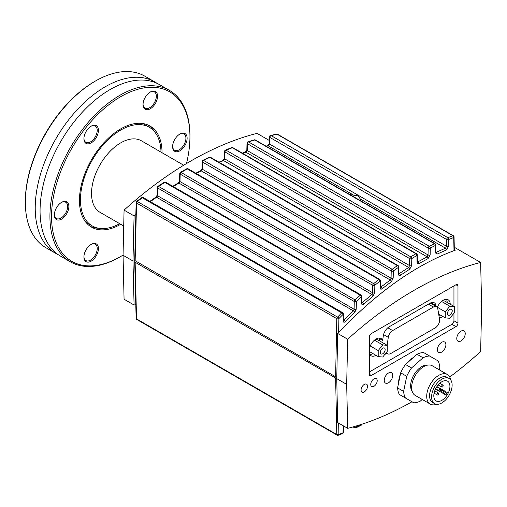 <?xml version="1.0" encoding="UTF-8"?>
<svg xmlns="http://www.w3.org/2000/svg" width="507" height="507" viewBox="0 0 507 507"><rect width="100%" height="100%" fill="white"/><g stroke="black" fill="none" stroke-linecap="round" stroke-linejoin="round"><path stroke-width="0.76" d="M157.088 83.376A99.004 57.158 120 0 0 154.73 81.88A99.004 57.158 120 0 0 78.439 108.403A99.004 57.158 120 0 0 35.224 208.035A99.004 57.158 120 0 0 55.726 253.361A99.004 57.158 120 0 0 58.204 254.653M189.941 136.624L189.941 135.692A99.004 57.158 120 0 0 169.433 90.373L159.566 84.669A99.004 57.158 120 0 0 147.315 80.461A99.004 57.158 120 0 0 76.202 119.208A99.004 57.158 120 0 0 40.059 210.83A99.004 57.158 120 0 0 50.795 247.65A99.004 57.158 120 0 0 60.561 256.149L70.435 261.853A99.004 57.158 120 0 0 119.937 256.948L120.742 256.479A97.864 56.505 -60 0 1 51.537 216.527A97.864 56.505 -60 0 1 120.742 96.672A97.864 56.505 -60 0 1 189.941 136.624A97.864 56.505 -60 0 1 186.487 163.546M162.037 152.715A58.406 33.722 120 0 0 149.945 125.996A58.406 33.722 120 0 0 104.936 141.643A58.406 33.722 120 0 0 79.441 200.417A58.406 33.722 120 0 0 91.539 227.155A58.406 33.722 120 0 0 120.729 224.271M90.164 226.28A58.406 33.722 120 0 0 98.738 228.251M154.496 131.681A58.406 33.722 120 0 0 148.5 125.242M143.05 104.569A10.254 5.919 120 0 0 150.306 108.752A10.254 5.919 120 0 0 157.557 96.191A10.254 5.919 120 0 0 150.306 92.008A10.254 5.919 120 0 0 143.05 104.569M149.996 92.192A9.405 5.431 -60 0 1 154.401 91.887A9.405 5.431 -60 0 1 154.401 102.744A9.405 5.431 -60 0 1 144.996 108.175A9.405 5.431 -60 0 1 143.056 104.208M83.921 256.96A10.254 5.919 120 0 0 91.178 261.149A10.254 5.919 120 0 0 98.428 248.582A10.254 5.919 120 0 0 91.178 244.399A10.254 5.919 120 0 0 83.921 256.96M90.867 244.583A9.405 5.431 -60 0 1 95.272 244.279A9.405 5.431 -60 0 1 95.272 255.135A9.405 5.431 -60 0 1 85.873 260.566A9.405 5.431 -60 0 1 83.928 256.599M54.357 214.898A10.254 5.919 120 0 0 61.613 219.087A10.254 5.919 120 0 0 68.863 206.526A10.254 5.919 120 0 0 61.613 202.337A10.254 5.919 120 0 0 54.357 214.898M61.303 202.521A9.405 5.431 -60 0 1 65.707 202.223A9.405 5.431 -60 0 1 65.707 213.079A9.405 5.431 -60 0 1 56.309 218.504A9.405 5.431 -60 0 1 54.369 214.537M83.921 138.703A10.254 5.919 120 0 0 91.178 142.892A10.254 5.919 120 0 0 98.428 130.331A10.254 5.919 120 0 0 91.178 126.142A10.254 5.919 120 0 0 83.921 138.703M90.867 126.325A9.405 5.431 -60 0 1 95.272 126.028A9.405 5.431 -60 0 1 95.272 136.884A9.405 5.431 -60 0 1 85.873 142.309A9.405 5.431 -60 0 1 83.928 138.341M172.614 146.624A10.254 5.919 120 0 0 179.865 150.813A10.254 5.919 120 0 0 187.121 138.253A10.254 5.919 120 0 0 179.865 134.063A10.254 5.919 120 0 0 172.614 146.624M179.56 134.247A9.405 5.431 -60 0 1 183.965 133.949A9.405 5.431 -60 0 1 183.965 144.806A9.405 5.431 -60 0 1 174.56 150.23A9.405 5.431 -60 0 1 172.621 146.263M55.726 253.361L45.852 247.663A99.004 57.158 -60 0 1 25.35 202.337A99.004 57.158 -60 0 1 95.354 81.082A99.004 57.158 -60 0 1 144.856 76.183L154.73 81.88M95.354 81.082L94.549 81.551A97.864 56.505 120 0 0 25.35 201.406L25.35 202.337M169.433 90.373A99.004 57.158 120 0 0 93.142 116.895A99.004 57.158 120 0 0 49.927 216.527A99.004 57.158 120 0 0 70.435 261.853M123.062 255.097A97.864 56.505 -60 0 1 120.742 256.479M183.699 165.225L141.396 140.8A41.308 23.848 120 0 0 109.563 151.866A41.308 23.848 120 0 0 91.526 193.44A41.308 23.848 120 0 0 100.082 212.351L123.714 225.995M161.017 152.125A56.98 32.898 120 0 0 149.229 127.232A56.98 32.898 120 0 0 105.323 142.492A56.98 32.898 120 0 0 80.448 199.84A56.98 32.898 120 0 0 92.249 225.926A56.98 32.898 120 0 0 119.709 223.682M454.272 247.245L480.642 262.468L481.65 306.437L480.642 351.573A347.58 200.677 -60 0 1 449.728 377.012M411.995 401.772A347.58 200.677 -60 0 1 347.682 428.333L346.674 384.363L347.682 339.227A347.58 200.677 -60 0 1 480.642 262.468M454.316 249.463L455.463 250.116C416.139 264.464 376.878 292.235 337.668 333.448L336.756 378.64L337.668 422.553L347.682 428.333M135.794 304.694L134.082 305.011L132.973 260.985L134.082 215.906L135.844 214.55M269.325 140.464L257.024 133.36A347.58 200.677 -60 0 0 124.069 210.12L123.055 255.262L124.069 299.231L134.082 305.011M379.35 340.774L379.648 338.676L382.665 340.419L383.292 335.957A8.549 4.937 -60 0 1 389.243 326.755L430.012 303.218A8.549 4.937 -60 0 1 434.29 302.793A8.549 4.937 -60 0 1 435.963 305.544L436.121 306.482M379.648 338.676A9.969 5.754 120 0 0 379.325 338.042M369.825 354.501A9.969 5.754 120 0 0 372.968 353.601M375.985 355.344A9.969 5.754 -60 0 1 371.099 355.781A9.969 5.754 -60 0 1 369.337 353.398M369.337 348.683A9.969 5.754 -60 0 1 381.074 338.511A9.969 5.754 -60 0 1 382.665 340.419M437.262 307.388A9.969 5.754 -60 0 1 448.156 299.776A9.969 5.754 -60 0 1 450.222 304.225M443.074 316.609A9.969 5.754 -60 0 1 439.239 317.439M438.897 315.405A9.969 5.754 120 0 0 440.051 314.866M447.199 302.483A9.969 5.754 120 0 0 446.413 299.314M465.23 333.593A5.983 3.454 -60 0 1 462.618 339.614A5.983 3.454 -60 0 1 458.011 341.217A5.983 3.454 -60 0 1 458.011 334.309A5.983 3.454 -60 0 1 463.994 330.856A5.983 3.454 -60 0 1 465.23 333.593M445.894 344.76A5.983 3.454 -60 0 1 443.283 350.781A5.983 3.454 -60 0 1 438.669 352.384A5.983 3.454 -60 0 1 438.669 345.476A5.983 3.454 -60 0 1 444.652 342.022A5.983 3.454 -60 0 1 445.894 344.76M392.71 375.465A5.983 3.454 -60 0 1 390.092 381.486A5.983 3.454 -60 0 1 385.485 383.089A5.983 3.454 -60 0 1 385.485 376.181A5.983 3.454 -60 0 1 391.467 372.727A5.983 3.454 -60 0 1 392.71 375.465M377.195 380.7A4.557 2.63 -60 0 1 375.205 385.288A4.557 2.63 -60 0 1 371.694 386.511A4.557 2.63 -60 0 1 371.694 381.245A4.557 2.63 -60 0 1 376.251 378.615A4.557 2.63 -60 0 1 377.195 380.7M367.524 386.283A4.557 2.63 -60 0 1 365.534 390.872A4.557 2.63 -60 0 1 362.023 392.095A4.557 2.63 -60 0 1 362.023 386.828A4.557 2.63 -60 0 1 366.58 384.198A4.557 2.63 -60 0 1 367.524 386.283M349.963 194.618L357.955 195.822L360.331 199.01L360.23 200.544M454.342 250.521L454.057 236.953A1.426 0.843 178.8 0 1 453.733 237.504A1.426 1.071 -110.8 0 0 452.878 235.711L447.877 237.688A1.426 0.824 120 0 0 446.648 239.5L446.515 246.25L445.526 248.196L435.881 252.442M417.077 262.645A1.426 0.843 -1.2 0 0 417.4 262.094L417.248 254.907A1.426 0.843 178.8 0 1 416.925 255.458L417.077 262.645C417.185 263.849 417.73 264.217 418.719 263.748L428.073 258.595L430.139 254.901L430.278 248.05L435.399 245.477L435.557 252.949A1.426 0.843 -1.2 0 0 435.881 252.391L435.722 244.925A1.426 0.843 178.8 0 1 435.399 245.477A1.426 1.02 -116 0 0 434.467 243.709L429.321 246.294A1.426 0.824 120 0 0 428.174 248.075L428.035 254.932L427.109 256.84L417.4 262.144M435.557 252.949L437.053 254.127L446.401 249.983L448.619 246.218L448.758 239.475A1.426 0.799 -178.8 0 1 446.648 239.5L269.832 137.416A1.426 0.805 -178.6 0 1 269.413 136.827L269.249 143.557A1.426 0.805 -178.6 0 1 269.249 143.532A1.426 0.805 -178.6 0 0 269.667 144.146L269.832 137.416A1.426 0.824 -60 0 1 271.061 135.603L277.12 134.241A1.426 0.919 -102 0 0 276.581 134.114A1.426 0.919 -102 0 0 276.575 134.114A1.426 0.919 -102 0 0 276.549 134.121M242.638 153.304L245.882 152.208L247.245 150.554L247.41 143.715A1.426 0.824 -60 0 1 248.563 141.935L429.321 246.294A1.426 1.008 62.7 0 1 430.278 248.05A1.426 0.799 -178.8 0 1 428.174 248.075L247.41 143.715A1.426 0.805 -178.6 0 1 246.998 143.132L246.827 149.971A1.426 0.805 -178.6 0 1 246.827 149.939M398.736 273.761L398.775 266.79A1.426 0.843 178.8 0 1 398.451 267.347L398.591 274.306A1.426 0.843 -1.2 0 0 398.92 273.755A1.426 0.843 -1.2 0 0 398.92 273.723M398.591 274.306C398.724 275.58 399.32 275.916 400.391 275.314L409.738 269.179L411.659 265.573L411.798 258.564A1.426 0.799 -178.8 0 1 409.694 258.595L409.555 265.598L408.693 267.462L398.92 273.799M361.63 303.42A1.426 0.843 -1.2 0 0 361.954 302.869L361.821 296.227A1.426 0.843 178.8 0 1 361.491 296.785L361.63 303.42C361.808 304.84 362.505 305.094 363.722 304.194L373.07 296.094L374.698 292.71L374.844 285.27L379.971 281.112L380.111 287.894A1.426 0.843 -1.2 0 0 380.44 287.342L380.294 280.561A1.426 0.843 178.8 0 1 379.971 281.112A1.426 0.837 -128.5 0 0 378.799 279.471L373.653 283.641A1.426 0.811 50.5 0 1 374.844 285.27A1.426 0.799 -178.8 0 1 372.74 285.295L372.588 292.735L371.865 294.478L361.96 302.92M209.201 157.259A1.426 1.426 0 0 1 210.519 157.309A1.426 0.824 -60 0 0 209.816 157.379L209.816 157.379A1.426 0.741 -115.2 0 0 209.201 157.259L202.958 160.269A1.426 0.722 63.7 0 1 203.573 160.396L209.816 157.379L397.355 265.655L392.203 269.299A1.426 0.881 54.2 0 1 393.324 270.979A1.426 0.799 -178.8 0 1 391.214 271.004L391.068 278.204L390.282 280.01L380.44 287.387M343.296 320.399L343.34 313.852A1.426 0.843 178.8 0 1 343.017 314.403L343.15 320.95A1.426 0.843 -1.2 0 0 343.473 320.392A1.426 0.843 -1.2 0 0 343.473 320.367M343.15 320.95C343.359 322.433 344.107 322.642 345.394 321.577L354.742 312.464L356.218 309.207L356.37 301.469L361.491 296.785A1.426 0.761 -132 0 0 360.236 295.201L355.096 299.903A1.426 0.741 47.1 0 1 356.37 301.469A1.426 0.799 -178.8 0 1 354.266 301.494L354.108 309.232L353.449 310.905L343.48 320.443M134.716 260.478L335.615 376.783L336.787 377.062M141.719 197.635L141.719 197.635A1.426 1.426 0 0 1 143.272 197.553A1.426 0.824 -60 0 0 142.328 197.787A1.426 0.526 -126.1 0 0 141.719 197.635L136.713 201.342A1.426 0.507 53.1 0 1 137.308 201.501L142.328 197.787L341.68 312.889L337.542 317.103A1.426 0.665 44.1 0 1 338.898 318.605A1.426 0.799 -178.8 0 1 336.787 318.637L335.615 376.783M135.135 261.035L136.554 203.034A1.426 0.805 -178.6 0 1 136.142 202.451L134.716 260.49M157.759 188.04A1.426 0.805 -178.6 0 1 157.341 187.457L157.151 195.176A1.426 0.805 1.4 0 0 157.151 195.176A1.426 0.805 1.4 0 0 157.569 195.759L157.759 188.04A1.426 0.824 -60 0 1 158.59 186.449L164.819 182.374A1.426 0.602 -122.6 0 0 164.211 182.235L157.975 186.303A1.426 0.583 56.4 0 1 158.59 186.449L355.096 299.903A1.426 0.824 120 0 0 354.266 301.494L157.759 188.04M196.177 173.47L201.235 170.865L202.407 169.275L202.585 162.094A1.426 0.805 -178.6 0 1 202.166 161.511L201.989 168.692A1.426 0.805 -178.6 0 1 201.989 168.666M219.309 162.386L223.555 160.573L224.823 158.945L224.994 151.961A1.426 0.805 -178.6 0 1 224.582 151.378L224.411 158.361A1.426 0.805 -178.6 0 1 224.411 158.336M336.768 378.197L335.615 378L135.128 262.252L134.71 261.656L135.09 261.016M335.615 378L336.787 434.505A1.426 0.843 -1.2 0 0 338.891 434.417A1.426 1.077 69.8 0 1 338.289 435.228L338.289 435.228A1.426 1.426 0 0 1 337.085 435.126L136.852 319.524A1.426 0.824 -60 0 1 136.554 318.903L135.128 262.252M354.254 426.558L354.266 427.167A1.426 0.843 -1.2 0 0 356.37 427.078A1.426 1.027 64.8 0 1 355.882 427.838A1.426 1.027 64.8 0 1 355.876 427.838A1.426 1.426 0 0 1 354.558 427.788L353.037 426.907M343.176 425.734L343.011 432.851A1.426 0.799 1.2 0 0 343.34 432.357L343.467 425.899M355.882 427.838L361.035 425.335A1.426 1.014 -116.6 0 0 361.491 424.587A1.426 0.799 1.2 0 0 361.783 424.251M398.553 383.203A21.37 12.339 -60 0 1 400.454 373.919M406.316 363.753A21.37 12.339 -60 0 1 413.408 357.467M446.806 395.549A11.395 6.578 120 0 0 447.561 381.182L447.561 381.182A11.395 6.578 120 0 0 436.166 387.76A11.395 6.578 120 0 0 436.166 400.923A11.395 6.578 120 0 0 446.806 395.549M447.218 392.5A11.395 6.578 -60 0 1 445.799 394.966L444.842 394.421A0.856 0.494 -60 0 1 444.842 393.432L445.412 392.443A0.856 0.494 -60 0 1 446.268 391.949L447.218 392.5M447.111 377.303L449.126 378.469A14.532 8.391 120 0 0 434.594 386.86A14.532 8.391 120 0 0 434.6 403.635A14.532 8.391 120 0 0 449.126 395.245A14.532 8.391 120 0 0 449.126 378.469L447.111 377.303A14.532 8.391 120 0 0 432.585 385.694A14.532 8.391 120 0 0 432.585 402.469L434.6 403.635M450.685 379.882A17.092 9.867 120 0 0 447.345 374.483L447.345 374.483A17.092 9.867 120 0 0 430.253 384.35A17.092 9.867 120 0 0 430.253 404.085A17.092 9.867 120 0 0 436.597 404.282M432.281 365.781L447.345 374.483L432.281 365.781A17.092 9.867 120 0 0 415.182 375.649A17.092 9.867 120 0 0 415.182 395.39L430.253 404.085M412.223 391.499A15.673 9.05 -60 0 1 413.883 374.895A15.673 9.05 -60 0 1 427.433 365.16M442.96 385.105A1.141 0.659 -60 0 1 442.96 386.423A1.141 0.659 -60 0 1 441.819 387.082A1.141 0.659 -60 0 1 441.819 385.764A1.141 0.659 -60 0 1 442.96 385.105L439.778 383.267L442.96 385.105M438.403 393.001A1.141 0.659 -60 0 1 438.403 394.319A1.141 0.659 -60 0 1 437.262 394.978A1.141 0.659 -60 0 1 437.262 393.66A1.141 0.659 -60 0 1 438.403 393.001L434.714 390.872L438.403 393.001M440.418 388.901A1.141 0.659 -60 0 1 440.418 390.219A1.141 0.659 -60 0 1 439.277 390.878A1.141 0.659 -60 0 1 439.277 389.56A1.141 0.659 -60 0 1 440.418 388.901L436.761 386.79L440.418 388.901M385.155 349.589A3.416 1.971 -60 0 1 383.66 353.024A3.416 1.971 -60 0 1 381.023 353.943A3.416 1.971 -60 0 1 381.023 349.995A3.416 1.971 -60 0 1 384.445 348.024A3.416 1.971 -60 0 1 385.155 349.589M452.238 310.854A3.416 1.971 -60 0 1 450.742 314.296A3.416 1.971 -60 0 1 448.112 315.215A3.416 1.971 -60 0 1 448.112 311.266A3.416 1.971 -60 0 1 451.528 309.289A3.416 1.971 -60 0 1 452.238 310.854M454.354 312.654L449.817 318.295L445.285 317.889L445.285 311.849L449.817 306.209L454.354 306.615L454.354 312.654M438.675 314.074L445.285 317.889M437.319 307.248L445.285 311.849M441.546 301.431L449.817 306.209M442.326 300.816L444.683 301.031L454.354 306.615M387.266 351.389L382.734 357.023L378.203 356.624L378.203 350.578L382.734 344.937L387.266 345.343L387.266 351.389M369.337 351.503L378.203 356.624M370.237 345.977L378.203 350.578M374.458 340.159L382.734 344.937M375.237 339.551L377.595 339.76L387.266 345.343M387.171 345.286L388.286 337.326A6.268 3.619 -60 0 1 392.646 330.577L433.415 307.039A6.268 3.619 -60 0 1 436.552 306.729A6.268 3.619 -60 0 1 437.782 308.75L439.556 319.359A6.268 3.619 -60 0 1 435.196 327.883L390.872 353.474A6.268 3.619 -60 0 1 387.741 353.785A6.268 3.619 -60 0 1 386.607 352.207M445.799 394.966L435.494 389.021M436.92 386.556L446.268 391.949L436.92 386.556M422.217 399.446L420.392 401.069A25.642 14.804 -60 0 1 413.82 402.824L405.397 397.963A25.642 14.804 -60 0 1 403.635 391.391L406.715 376.314A25.642 14.804 -60 0 1 411.526 367.987L423.041 357.777A25.642 14.804 -60 0 1 429.613 356.015L438.042 360.883A25.642 14.804 -60 0 1 439.797 367.455L439.309 369.837M403.635 391.391L397.589 387.899A25.642 14.804 -60 0 0 399.351 394.471L405.397 397.963M397.589 387.899L400.676 372.829L406.715 376.314M400.676 372.829A25.642 14.804 -60 0 1 405.486 364.495L411.526 367.987M405.486 364.495L416.995 354.285L423.041 357.777M416.995 354.285A25.642 14.804 -60 0 1 423.567 352.523L429.613 356.015M336.787 377.328L336.23 377.005M255.344 139.989L435.012 243.721A1.426 0.824 120 0 0 434.467 243.709L254.799 139.976A1.426 0.824 -60 0 1 255.344 139.989A1.426 1.426 0 0 0 254.222 139.856L247.974 141.814A1.426 0.849 72 0 1 247.98 141.814A1.426 0.849 72 0 1 248.563 141.935L254.799 139.976A1.426 0.862 -106.7 0 0 254.222 139.856L254.222 139.856A1.426 0.862 -106.7 0 0 254.203 139.862M266.27 146.295L268.203 145.82A1.426 0.9 -103.5 0 0 267.645 145.699A1.426 0.9 -103.5 0 0 267.62 145.705L269.249 143.557M353.392 195.005L268.203 145.82L269.667 144.146L446.515 246.25A1.426 0.799 -178.8 0 0 447.592 246.497A1.426 0.799 -178.8 0 0 448.619 246.218M232.935 147.702L416.539 253.703A1.426 0.824 120 0 0 415.911 253.728L410.765 256.846A1.426 0.944 58.2 0 1 411.798 258.564L416.925 255.458A1.426 0.963 -120.6 0 0 415.911 253.728L232.307 147.727A1.426 0.805 -111.1 0 0 231.705 147.607L231.705 147.607A1.426 0.805 -111.1 0 0 231.693 147.607L225.463 150.091A1.426 0.792 67.7 0 1 226.065 150.211L232.307 147.727A1.426 0.824 -60 0 1 232.935 147.702A1.426 1.426 0 0 0 231.705 147.607M428.073 258.595A1.426 1.001 -117.7 0 0 427.109 256.84L245.882 152.208A1.426 0.843 -108.3 0 0 245.293 152.087A1.426 0.843 -108.3 0 0 245.274 152.094M409.738 269.179A1.426 0.944 -122.2 0 0 408.693 267.462L223.555 160.573A1.426 0.786 -112.7 0 0 222.953 160.453L224.411 158.361A1.426 0.805 -178.6 0 0 224.823 158.945L409.555 265.598A1.426 0.799 -178.8 0 0 410.626 265.845A1.426 0.799 -178.8 0 0 411.659 265.573M188.103 168.806L379.585 279.357A1.426 0.824 120 0 0 378.799 279.471L187.317 168.926A1.426 0.678 -119 0 0 186.703 168.793L180.46 172.329A1.426 0.659 60 0 1 181.081 172.462L187.317 168.926A1.426 0.824 -60 0 1 188.103 168.806A1.426 1.426 0 0 0 186.696 168.799M380.111 287.894C380.263 289.237 380.909 289.535 382.056 288.794L391.404 281.677A1.426 0.875 -126.3 0 0 390.282 280.01L201.235 170.865A1.426 0.716 -116.7 0 0 200.62 170.745L201.989 168.692A1.426 0.805 -178.6 0 0 202.407 169.275L391.068 278.204A1.426 0.799 -178.8 0 0 392.145 278.451A1.426 0.799 -178.8 0 0 393.178 278.172L393.324 270.979L398.451 267.347A1.426 0.9 -124.8 0 0 397.355 265.655A1.426 0.824 120 0 1 398.065 265.586L210.519 157.309M173.185 186.532L178.914 183.084A1.426 0.646 -120.6 0 0 178.299 182.951L179.567 180.948A1.426 0.805 -178.6 0 1 179.573 180.923M373.07 296.094A1.426 0.805 -130 0 0 371.865 294.478L178.914 183.084L179.985 181.538A1.426 0.805 -178.6 0 1 179.567 180.955L179.751 173.527A1.426 0.805 -178.6 0 0 180.169 174.116A1.426 0.824 -60 0 1 181.081 172.462L373.653 283.641A1.426 0.824 120 0 0 372.74 285.295L180.169 174.116L179.985 181.538L372.588 292.735A1.426 0.799 -178.8 0 0 373.665 292.983A1.426 0.799 -178.8 0 0 374.698 292.71M150.306 201.609L156.593 197.255L157.569 195.759L354.108 309.232A1.426 0.799 -178.8 0 0 355.185 309.479A1.426 0.799 -178.8 0 0 356.218 309.207M157.151 195.176L155.985 197.109A1.426 0.57 55.8 0 1 156.593 197.255L353.449 310.905A1.426 0.729 -133.4 0 1 354.742 312.464M345.394 321.577A1.426 0.684 -135.1 0 0 344.057 320.063L343.461 319.714M363.722 304.194A1.426 0.767 -131.8 0 0 362.473 302.609L361.947 302.305M382.056 288.794A1.426 0.843 -128.2 0 0 380.89 287.146L380.427 286.88M400.391 275.314A1.426 0.906 -124.3 0 0 399.301 273.622L398.914 273.393M418.719 263.748A1.426 0.97 -120 0 0 417.717 262.011L417.394 261.827M446.401 249.983A1.426 1.052 -112.5 0 0 445.526 248.196L360.331 199.01M437.053 254.127A1.426 1.027 -115.2 0 0 436.134 252.353L435.874 252.207M387.24 353.493A8.549 4.937 -60 0 1 385.022 354.184M453.949 313.155L453.949 320.798A2.852 1.648 -60 0 1 451.933 324.29L369.337 371.98M453.949 285.904L453.949 306.38M371.352 333.593L455.964 284.744A2.852 1.648 -60 0 1 457.39 284.604A2.852 1.648 -60 0 1 457.979 285.904L457.979 323.124A2.852 1.648 -60 0 1 455.964 326.616L371.352 375.465A2.852 1.648 -60 0 1 369.926 375.605A2.852 1.648 -60 0 1 369.337 374.305L369.337 337.085A2.852 1.648 -60 0 1 371.352 333.593M336.756 378.64L346.674 384.363M337.668 333.448L347.682 339.227M124.069 210.12L134.082 215.906M123.055 255.262L132.973 260.985M392.241 269.299L392.203 269.299A1.426 0.824 120 0 0 391.214 271.004L202.585 162.094A1.426 0.824 -60 0 1 203.573 160.396L392.203 269.299M277.12 134.241A1.426 0.824 -60 0 1 277.589 134.273L453.347 235.749A1.426 0.824 120 0 0 452.878 235.711L277.12 134.241M277.589 134.273A1.426 1.426 0 0 0 276.581 134.114L270.504 135.477A1.426 0.9 76.7 0 1 270.51 135.477A1.426 0.9 76.7 0 1 271.061 135.603L447.877 237.688A1.426 1.058 67.7 0 1 448.758 239.475L453.733 237.504L454.006 250.642M430.139 254.901A1.426 0.799 -178.8 0 1 429.106 255.179A1.426 0.799 -178.8 0 1 428.035 254.932L247.245 150.554A1.426 0.805 -178.6 0 1 246.827 149.971L245.293 152.087L242.289 153.101M338.613 332.446L338.898 318.605L343.017 314.403A1.426 0.678 -135.2 0 0 341.68 312.889A1.426 0.824 120 0 1 342.624 312.648L143.272 197.553M136.554 203.034A1.426 0.824 -60 0 1 137.308 201.501L337.542 317.103A1.426 0.824 120 0 0 336.787 318.637L136.554 203.034M134.71 261.637L136.136 318.326A1.426 0.843 -1.4 0 0 136.554 318.903L336.787 434.505A1.426 0.824 120 0 0 337.085 435.126M342.415 433.662A1.426 1.065 -111.4 0 0 342.434 433.65A1.426 1.065 -111.4 0 0 343.011 432.851L338.891 434.417L338.657 423.123M361.497 424.346L356.37 427.078L356.345 425.95M428.402 304.143L433.415 307.039M387.804 327.782L392.646 330.577M383.571 334.607L388.286 337.326M440.057 390.669L444.842 393.432M440.627 389.68L445.412 392.443M338.289 435.228L342.44 433.65A1.426 1.065 -111.4 0 0 342.44 433.65A1.426 1.426 0 0 0 343.34 432.357M353.563 426.755L354.266 427.167A1.426 0.824 120 0 0 354.558 427.788M391.404 281.677L393.178 278.172M224.994 151.961A1.426 0.824 -60 0 1 226.065 150.211L410.765 256.846A1.426 0.824 120 0 0 409.694 258.595L224.994 151.961M165.688 182.203L361.104 295.023A1.426 0.824 120 0 0 360.236 295.201L164.819 182.374A1.426 0.824 -60 0 1 165.688 182.203A1.426 1.426 0 0 0 164.224 182.228M435.963 305.544L431.064 302.717M455.964 284.744L457.979 285.904M453.949 320.798L457.979 323.124M451.933 324.29L455.964 326.616M369.337 374.305L371.352 375.465M85.841 222.224L92.249 225.926M142.822 123.531L149.229 127.232M438.137 384.952L441.819 387.082M434.081 393.14L437.262 394.978M435.621 388.768L439.277 390.878M430.24 303.091L436.552 306.729M386.1 352.834L387.741 353.785M361.054 425.322A1.426 1.426 0 0 0 361.808 424.245M136.136 318.326A1.426 1.426 0 0 0 136.852 319.524M270.51 135.477A1.426 1.426 0 0 0 269.413 136.827M265.953 146.111L267.645 145.699M247.98 141.814A1.426 1.426 0 0 0 246.998 143.132M225.463 150.091A1.426 1.426 0 0 0 224.582 151.378M218.929 162.164L222.953 160.453M202.933 160.282A1.426 1.426 0 0 0 202.166 161.511M136.706 201.342A1.426 1.426 0 0 0 136.142 202.458M195.772 173.229L200.62 170.745M180.46 172.329A1.426 1.426 0 0 0 179.751 173.527M157.975 186.303A1.426 1.426 0 0 0 157.341 187.47M172.754 186.284L178.299 182.951M155.985 197.109L149.85 201.349M454.057 236.959A1.426 1.426 0 0 0 453.347 235.749M435.722 244.932A1.426 1.426 0 0 0 435.012 243.721M417.248 254.913A1.426 1.426 0 0 0 416.539 253.703M398.775 266.79A1.426 1.426 0 0 0 398.065 265.586M380.294 280.561A1.426 1.426 0 0 0 379.585 279.357M361.821 296.227A1.426 1.426 0 0 0 361.104 295.023M343.34 313.852A1.426 1.426 0 0 0 342.624 312.648"/></g></svg>
